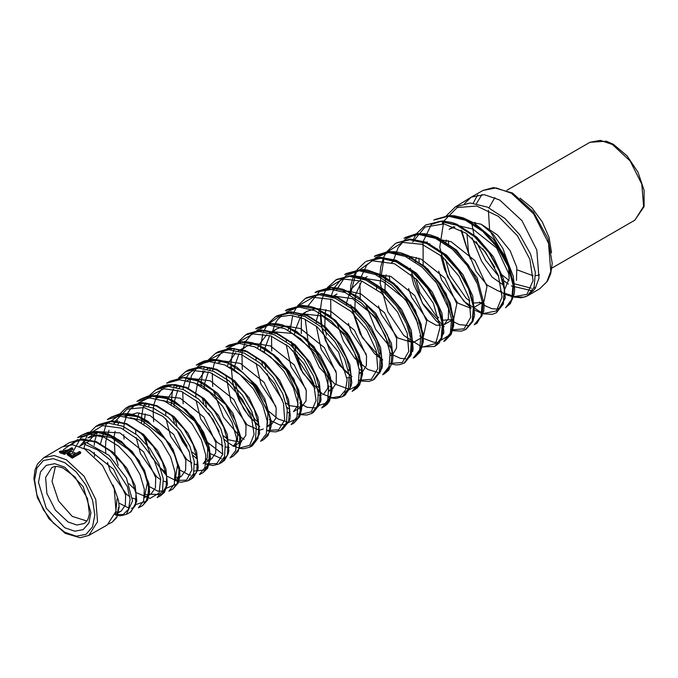 <?xml version="1.0" encoding="UTF-8"?>
<svg xmlns="http://www.w3.org/2000/svg" width="678" height="678" viewBox="0 0 678 678"><rect width="100%" height="100%" fill="white"/><g stroke="black" fill="none" stroke-linecap="round" stroke-linejoin="round"><path stroke-width="1.02" d="M466.93 233.893L468.549 252.987L476.066 271.403L487.033 285.048L498.296 290.93M504.635 289.726L509.161 278.489L508.771 273.768L496.711 248.046L472.93 229.088L461.599 226.435M504.042 285.514L492.109 277.116L481.55 261.132L472.015 237.851M471.49 234.173L471.447 233.724M468.447 221.613L481.236 224.291L497.398 234.893L510.11 250.724L516.848 267.386L516.466 280.421M86.928 521.001L72.207 516.399L58.596 500.983L52.053 481.499L55.427 466.447M83.869 448.531L84.801 444.454L86.148 442.378L109.099 455.345L126.413 478.066L132.574 500.949L126.396 514.373L120.54 515.772L117.786 515.5M79.394 446.463L86.148 442.378M446.37 240.054L445.921 241.919M445.751 242.766L445.539 243.987M445.141 255.013L445.209 255.911M445.658 259.742L449.929 275.056L466.176 298.362L469.837 300.913M472.719 302.388L473.346 302.642M474.278 302.973L482.439 302.515L483.363 301.888M484.134 301.193L486.957 286.362L474.905 260.632L451.124 241.682L437.013 239.046M427.343 241.868L425.487 243.08M416.258 257.437L415.741 259.615M415.58 260.445L415.334 262.013M415.089 273.192L415.224 274.573M415.775 278.531L419.818 292.438L436.064 315.745L438.708 317.668M441.641 319.338L442.615 319.779M443.556 320.152L452.997 319.465M453.76 318.838L456.845 303.744L444.793 278.022L421.013 259.064L410.08 256.428M408.47 256.386L405.622 256.547M395.257 260.547L394.528 261.115M386.146 274.827L385.57 277.31M385.418 278.141L384.943 290.074M385.045 291.345L385.265 293.26M410.554 336.22L411.91 336.907M421.004 337.856L422.614 337.034M423.377 336.466L426.733 321.135L414.682 295.405L390.901 276.446L374.298 274.098M367.129 276.632L365.086 277.98M364.527 278.412L363.628 279.183M361.772 281.065L355.399 295.015M355.247 295.854L354.891 308.21M355.018 309.515L355.331 311.956M379.426 353.026L381.197 354.001M390.325 355.425L392.215 354.602M392.994 354.069L396.52 348.026L396.622 338.517L384.57 312.795L360.789 293.837L348.06 291.15M346.602 291.209L343.026 291.709M334.008 295.752L337.008 294.023L334.33 295.862M333.83 296.286L332.771 297.269M325.923 309.592L325.228 312.711M325.093 313.541L324.847 326.355M324.991 327.677L326.415 335.313M348.322 369.79L350.492 371.078M359.62 372.959L361.823 372.146L359.637 373.409M362.577 371.671L366.349 365.645L366.51 355.908L354.45 330.178L330.669 311.219L317.016 308.566M315.66 308.659L306.888 311.405L303.617 313.761M303.159 314.168L301.947 315.389M300.329 317.355L295.057 330.432M294.93 331.245L294.608 334.135M294.989 345.924L295.608 349.628M296.761 354.441L299.362 361.984L313.804 383.74M317.177 386.468L319.745 388.113M328.915 390.452L331.415 389.689M332.161 389.265L336.178 383.256L336.398 373.29L324.338 347.56L300.557 328.601L285.938 326.008M284.684 326.143L276.785 328.788L272.903 331.695L292.26 333.398L316.041 352.357L328.093 378.078L327.821 388.257L323.567 394.232M272.48 332.101L271.175 333.517M269.666 335.517L264.895 348.128M264.767 348.958L264.445 352.179M264.996 364.103L265.81 368.485M267.225 373.773L269.251 379.366L282.412 399.901M285.98 403.046L289.023 405.147M289.998 405.707L300.99 407.215M301.761 406.825L306.015 400.851L306.286 390.672L294.227 364.95L270.446 345.992L254.835 343.5M253.682 343.67L246.665 346.178L242.249 349.602M241.868 350.009L240.444 351.67M239.029 353.704L234.724 365.849M234.613 366.662L234.291 370.247M235.012 382.341L239.139 396.757L255.394 420.055L258.284 422.14M267.513 425.309L270.547 424.742M271.641 424.216L275.895 418.241L276.175 408.063L264.115 382.333L240.334 363.374L223.715 361.027M222.664 361.23L218.231 362.696M211.561 367.603L209.748 369.849M208.426 371.908L204.57 383.562M204.459 384.375L204.146 388.308M205.044 400.579L206.434 406.631M208.646 413.19L219.206 431.394M223.46 435.886L227.528 439.098M228.562 439.768L240.097 442.251M240.8 441.971L245.783 435.623L246.063 425.445L234.003 399.715L210.222 380.756L192.594 378.612M191.628 378.841L187.111 380.578M180.933 385.57L179.085 388.036M177.848 390.121L174.407 401.308M174.305 402.096L174.017 406.393M175.102 418.843L176.865 425.877M179.941 433.895L187.06 446.175M192.094 452.073L196.798 456.057M206.07 460.031L209.629 459.743M210.333 459.506L211.426 458.981L215.672 453.006L215.943 442.827L203.892 417.106L180.111 398.147L161.466 396.232M160.584 396.486L156.33 398.333M150.041 403.91L148.457 406.249M145.245 413.902L143.889 424.436M145.168 437.14L147.457 445.395M160.61 468.032L166.025 472.964M175.356 477.337L179.162 477.219M179.823 477.032L181.306 476.371L185.56 470.396L185.831 460.218L173.78 434.488L149.999 415.529L137.287 412.851L125.049 416.453M119.692 421.614L117.87 424.453M115.133 431.293L114.158 436.225L114.921 453.87M115.26 455.455L118.26 465.235M128.947 483.643L135.278 489.863M144.66 494.626L148.668 494.686M149.313 494.542L151.194 493.754L155.448 487.779L155.72 477.6L143.668 451.87L119.887 432.92L99.098 431.691M98.132 432.081L96.107 433.106L87.309 442.675M85.021 448.675L84.903 449.116M115.836 512.195L118.158 512.144M118.76 512.034L121.091 511.136L125.337 505.161L125.608 494.982L113.557 469.261L89.776 450.302L84.038 448.429M505.602 293.591L510.339 295.108L513.085 296.905M513.644 296.735L527.001 294.311L533.035 280.616L529.84 259.259L517.441 235.851L498.406 216.392L476.753 205.993L457.108 207.578L443.819 221.104M443.717 221.316L439.734 247.241L447.565 276.827L463.947 301.329L482.88 313.465M483.177 313.533L496.398 310.914L502.101 296.888L498.364 275.302L485.397 251.962L465.837 233.122L444.098 223.867L424.996 227.028L412.766 242.046M410.249 268.149L422.301 303.117L444.166 326.72M451.209 329.932L464.091 328.813L470.735 317.262L469.125 298.167L459.048 276.209L442.285 256.648L422.106 244.368L402.605 242.419L387.808 251.606M384.079 257.632L380.138 282.879L387.782 311.719L403.715 335.466L421.996 347.077M422.335 347.153L435.734 343.483L440.115 327.101L433.437 303.295L416.868 279.633L394.503 263.717L372.298 260.81L356.196 272.268L350.162 295.091M350.772 304.863L362.332 337.686L382.731 360.035M389.875 363.416L402.3 362.501L408.715 351.484L407.241 333.178L397.545 312.024L381.383 293.108L361.874 281.099L342.907 279.005L328.389 287.633M320.423 310.855L322.304 330.033L329.211 349.187L339.729 365.535L352.001 376.646M359.179 380.155L371.375 379.358L377.714 368.646L376.282 350.712L366.798 329.966L350.958 311.346L331.771 299.447L313.075 297.295L298.667 305.651M291.337 341.627L302.812 373.019L322.414 394.028L332.178 397.749L340.246 396.333L345.492 390.062L347.136 379.739L338.653 352.263L317.067 326.745L303.727 318.668L290.396 315.278L278.395 316.94L268.963 323.669M300.583 414.36L311.185 411.851L315.999 400.596L313.651 383.24L303.998 363.798L288.726 346.661L270.59 335.839L252.979 333.957L239.266 341.687M231.071 364.662L232.715 382.545L238.961 400.401L248.538 415.767L259.784 426.547M267.183 430.377L278.658 429.886L284.701 420.038L283.455 403.3L274.598 383.773L259.691 366.095L241.487 354.594L223.596 352.179L209.612 359.696M239.707 447.955L249.631 445.336L254.047 434.471L251.614 417.851L242.283 399.3L227.622 382.934L210.214 372.519L193.247 370.561L179.89 377.722M205.798 463.845L216.824 463.583L222.689 454.319L221.562 438.386L213.138 419.674L198.849 402.605L181.314 391.359L163.957 388.774L150.245 395.74M175.127 480.575L186.509 480.075L191.95 469.659L189.509 452.285L179.111 432.734L162.788 416.292L144.067 407.537L127.057 409.114L115.54 420.953M136.71 492.847L150.05 498.44L159.11 493.059L160.72 478.549L153.796 459.167L139.524 440.514L121.006 428.081L102.607 425.648L88.674 434.259M115.192 514.526L123.243 514.5L128.566 509.186L130.074 499.491L127.447 486.804L110.556 460.201L98.09 450.192L84.809 444.454M460.048 226.41L459.37 226.427M454.896 227.02L449.158 229.274M440.09 239.385L439.632 240.376M437.225 248.843L437.132 249.512M438.708 271.132L441.624 279.853L457.879 303.151L471.032 308.337M473.464 307.651L473.998 307.38M429.971 243.792L427.479 243.944M409.834 257.072L409.275 258.335M407.029 266.861L406.893 267.895M408.588 288.523L411.512 297.235L427.767 320.541L436.225 325.254L443.31 325.059M452.319 319.906L444.073 324.66L448.285 318.677L448.548 308.541L436.488 282.811L434.929 280.853M397.189 261.352L395.664 261.589M379.578 274.768L378.934 276.293M376.832 284.879L376.51 289.201M378.477 305.905L381.4 314.617L397.655 337.924L412.639 342.67M413.402 342.348L422.208 337.288M417.987 323.55L406.376 300.201L382.595 281.243L366.993 278.751M365.823 278.921L363.984 279.319M360.442 280.59L358.815 281.429L350.797 289.582L346.746 302.032M346.644 302.922L346.492 304.668M348.365 323.287L351.289 332.008L366.205 354.187M380.502 360.51L381.968 360.238M388.511 344.788L388.316 343.314L376.265 317.584L352.484 298.625L335.61 296.328M334.534 296.549L332.423 297.142M319.804 308.592L316.558 320.041M316.465 320.931L316.321 323.075M316.262 326.126L321.177 349.39L336.093 371.578M347.034 377.697L351.289 377.756M358.594 365.247L358.204 360.696L346.153 334.966L322.372 316.016L304.252 313.973M303.303 314.219L298.6 316.202M289.692 325.974L289.074 327.296M288.82 327.889L287.972 330.186M286.302 338.992L286.167 341.534M286.175 344.619L291.065 366.773L305.981 388.96M318.533 395.308L321.33 395.113M272.048 331.966L269.573 333M266.81 334.669L258.81 345.026M258.564 345.619L257.665 348.195M256.14 357.035L256.038 359.959M256.106 363.128L260.945 384.163L275.87 406.342M287.531 412.597L289.862 412.699M300.99 407.275L293.455 411.622L297.71 405.647L297.981 395.469L285.93 369.739L262.598 350.975M240.91 349.729L238.283 351.018M235.741 352.772L228.554 362.764M228.325 363.34L227.384 366.179M225.986 375.078L230.834 401.546L247.089 424.852L259.174 430.106M259.894 430.072L263.344 429.005M267.446 423.53L267.869 412.851L255.818 387.13L232.037 368.171L229.113 367.086M209.756 367.569L207.078 369.095M204.731 370.934L198.298 380.502M198.078 381.078L195.891 392.231M195.849 393.164L195.84 396.901M196.052 400.232L200.722 418.936L216.977 442.234L222.96 446.022M225.537 446.98L229.181 447.488M240.088 442.437L233.224 446.395L237.486 440.42L237.758 430.242L225.698 404.512L201.917 385.553L196.001 383.638M178.678 385.443L175.949 387.206M173.78 389.113L168.042 398.257M167.839 398.817L166.83 402.19M165.712 411.224L165.779 415.419M166.059 418.818L170.61 436.318L186.865 459.625L191.942 462.964M194.518 464.083L197.722 464.82M209.612 460.023L203.112 463.777L207.375 457.803L207.646 447.624L195.586 421.894L171.805 402.935L162.966 400.503M147.601 403.385L144.889 405.359M139.126 412.902L136.575 420.191M135.592 429.284L135.736 433.945M136.1 437.454L140.499 453.701L156.754 477.007L160.881 479.838M163.5 481.126L167 482.126M175.271 479.21L177.534 465.006L174.678 455.048M165.042 438.717L141.694 420.326L130.193 417.665M117.904 420.521L113.904 423.538M109.014 430.284L105.861 441.014L105.48 446.404M105.471 447.361L105.726 452.506M107.463 462.371L110.387 471.091L126.642 494.389L129.829 496.66M132.481 498.11L136.295 499.406M144.456 497.372L147.423 482.397L146.312 477.422M130.43 450.938L111.582 437.708L98.869 435.03L87.793 437.903L96.098 433.106M85.691 439.302L79.631 446.319M115.565 513.271L117.091 498.516M72.487 452.531L81.114 437.463L96.31 432.03L114.718 437.268L132.134 451.387L144.567 470.337L149.423 488.702L146.117 501.279L136.1 504.457M100.539 443.573L106.226 424.343L120.252 414.648L139.312 416.843L158.567 429.877L173.161 449.522L179.695 469.634L177.026 483.99L166.635 488.084M138.473 402.876L151.948 396.266L168.89 398.834L186.035 409.749L200.095 426.343L208.553 444.666L209.994 460.498L204.671 470.066L194.171 471.074M222.723 454.124L206.231 441.395L192.959 418.267M188.408 388.155L191.569 375.527L198.154 366.12L207.638 360.933L219.231 360.374M227.147 348.517L240.673 342.254L257.479 344.712L274.615 355.179L289.133 371.349L298.617 389.774L301.566 406.639L297.939 418.343L288.718 422.411M288.379 422.394L278.065 418.962L267.081 409.817L250.055 379.383M256.75 330.364L270.785 324.186L288.167 327.127L305.753 338.364L320.355 355.34L329.567 374.349L331.915 391.384L327.44 402.707L317.38 405.893M286.328 312.261L300.235 306.202L317.363 308.948L334.771 319.736L349.534 336.271L359.264 355.119L362.442 372.493L358.95 384.799L349.746 389.519M349.679 389.519L334.661 383.901L319.363 367.417L308.38 344.017L305.269 319.372M307.956 305.964L319.592 291.464L337.881 288.421M379.917 373.086L367.713 369.451L354.645 358.238L343.407 341.161L336.169 320.957M336.652 289.76L345.975 275.641L360.942 270.081L379.078 273.988L397.172 286.302L412.012 304.354L421.148 324.254L423.097 341.89L418.021 353.424M391.562 348.721L375.714 329.5L365.51 303.795M375.146 257.86L389.613 252.14L407.224 255.326L425.038 266.615L440.166 283.684L450.243 303.151L453.726 321.279L450.438 334.44L441.259 340.093M393.825 259.411L398.062 247.69L405.351 239.232L415.148 234.732L426.784 234.452M423.182 264.962L423.089 241.699L431.428 224.282M464.633 203.459L471.278 197.162L484.304 194.637L499.669 199.976L521.975 220.672L536.764 250.013L539.044 278.116L535.078 288.633L528.06 295.515L524.34 297.159L513.619 296.828M425.631 225.037L439.988 221.35L457.091 225.35L474.236 236.427L489.05 252.699L499.533 271.437L504.381 289.591L503.152 304.193L496.304 312.821L503.356 304.066L504.61 289.447L499.779 271.259L489.313 252.513L474.524 236.258L457.404 225.155L440.31 221.155L425.64 225.054M465.472 329.618L472.752 320.686L473.888 306.286L469.023 288.404L458.642 270.005L444.048 254.055L427.199 243.224L410.402 239.342L395.952 243.165L409.834 239.724L426.708 243.597L443.607 254.504L458.218 270.514L468.583 288.955L473.38 306.803L472.185 321.143L465.43 329.644M366.281 261.284L379.68 258.021L396.308 261.869L412.97 272.59L427.394 288.294L437.607 306.431L442.353 323.991L441.225 338.093L434.657 346.407L442.064 337.517L443.149 323.364L438.369 305.82L428.14 287.701L413.741 272.014L397.113 261.318L380.528 257.496L366.247 261.327L380.231 257.276L396.232 260.284M404.893 362.611L411.368 354.365L412.444 340.475L407.707 323.203L397.63 305.38L383.417 289.921L367.018 279.429L350.662 275.658L336.61 279.421M297.583 305.786L305.464 298.43L319.355 294.744L335.508 298.371L351.687 308.693L365.696 323.872L375.671 341.381L380.307 358.331L379.307 371.985L373.002 380.002L374.468 379.197L380.705 371.103L381.731 357.467L377.036 340.5L367.086 323.008L353.094 307.82L336.932 297.523L320.813 293.837L306.939 297.532M267.852 323.821L275.522 316.719L289.209 313.041L305.108 316.643L321.067 326.762L334.881 341.67L344.704 358.882L349.323 375.553L348.348 388.926L342.178 396.8L343.865 395.876L350.018 387.96L351.026 374.553L346.39 357.857L336.568 340.636L322.762 325.711L306.82 315.601L290.93 311.99L277.26 315.668L291.04 311.778L306.787 314.923L325.338 326.796L340.67 344.89L349.967 365.052L351.763 382.689L350.975 386.358L345.085 395.121L343.873 395.876M313.27 412.529L319.33 404.766L320.287 391.613L315.702 375.231L306.049 358.331L292.455 343.678L276.777 333.729L261.115 330.161L247.58 333.813M282.76 429.149L288.675 421.589L289.574 408.673L285.091 392.621L275.565 376.01L262.2 361.628L246.75 351.814L231.334 348.339L218.028 351.84L215.587 353.323L228.884 349.721L244.326 353.153L259.801 362.908L273.217 377.273L282.777 393.867L287.303 409.944L286.421 422.826L280.531 430.386L282.76 429.174L289.557 420.182L290.184 417.563M178.653 377.917L185.662 371.603L198.756 368.061L213.951 371.434L229.198 380.994L242.393 395.096L251.818 411.368L256.309 427.123L255.453 439.776L249.699 447.192L252.301 445.768L258.013 438.285L258.869 425.64L254.377 409.876L244.995 393.621L231.834 379.502L216.638 369.934L201.468 366.484L188.238 370.052M221.681 462.438L227.35 455.099L228.122 442.649L223.689 427.157L214.384 411.165L201.391 397.325L186.391 387.952L171.441 384.68L158.55 388.163M191.145 479.058L196.696 471.863L197.408 459.659L193.035 444.514L183.891 428.852L171.144 415.309L156.423 406.08L141.736 402.851L129.032 406.19L125.71 408.215L138.456 404.741L153.177 407.953L167.941 417.139L180.746 430.691L189.891 446.353L194.281 461.506L193.535 473.668L188.052 480.778L181.373 482.244L178.695 481.914M160.618 495.694L165.991 488.728L166.686 476.753L162.356 461.871L153.321 446.48L140.727 433.14L126.184 424.131L111.692 420.987L99.183 424.42L112.023 420.775L126.981 423.784M126.396 514.373L130.091 512.365L135.312 505.525L135.99 493.804L131.685 479.202L122.803 464.108L110.387 451.048L96.081 442.217L81.809 439.166L69.512 442.539L82.174 438.937L96.623 441.776L113.319 452.404L126.905 468.261L135.142 485.795L136.812 501.212L133.668 507.712L131.337 508.373M83.487 443.98L87.428 434.852L95.674 426.564L108.251 423.08L122.743 426.199L137.278 435.174L149.88 448.48L158.923 463.82L163.262 478.702L162.576 490.609L157.237 497.576L160.618 495.728M155.711 389.892L168.602 386.401L183.56 389.697L198.569 399.062L211.561 412.902L220.859 428.86L225.299 444.319L224.494 456.726L218.85 463.998L212.926 465.498L205.765 464.074M208.383 359.882L215.587 353.323M238.114 341.848L245.555 335.017L259.047 331.381L274.717 334.898L290.421 344.865L304.049 359.467L313.736 376.375L318.313 392.74L317.38 405.876L311.346 413.597L306.99 415.055L300.473 414.69M335.449 280.116L349.526 276.361L365.891 280.116L382.316 290.642L396.537 306.066L406.631 323.898L411.343 341.17L410.266 355.035L403.834 363.205L404.902 362.628M445.861 216.307L455.311 206.943L470.185 203.002L487.499 207.087L504.847 218.375L519.882 234.885L530.501 253.962L535.391 272.429L534.103 287.26L527.128 296.023L524.34 297.159M505.551 307.787L512.466 298.981L513.729 284.268L508.856 265.988L498.322 247.165L483.516 230.842L466.371 219.714L449.277 215.723L433.708 220.104L448.421 216.223L465.557 220.231L482.753 231.384L497.618 247.733L508.144 266.59L512.983 284.836L511.712 299.49L505.551 307.787M474.286 324.813L482.075 315.736L483.304 301.261L478.541 283.328L468.193 264.776L453.557 248.699L436.64 237.69L419.733 233.698L404.037 238.224L418.572 234.376L435.471 238.334L452.395 249.275L467.049 265.335L477.431 283.879L482.253 301.837L481.041 316.287L474.278 324.796M445.039 340.712L451.692 332.356L452.879 318.151L448.15 300.49L437.946 282.277L423.555 266.446L406.885 255.64L390.223 251.699L375.781 255.521M414.775 357.196L421.318 348.95L422.445 334.957L417.707 317.558L407.597 299.625L393.35 284.065L376.892 273.48L360.467 269.7L346.356 273.454L362.823 269.505L367.722 270.064L382.087 275.293L394.325 283.701L415.216 309.846L423.106 333.373L423.301 341.822L420.309 351.857L414.843 357.204M384.511 373.688L390.918 365.645L392.011 351.941L387.392 334.881L377.468 317.245L363.442 301.973L347.263 291.498L331.084 287.701L317.143 291.294L315.016 292.599L328.966 288.887L345.17 292.599L361.425 302.981L375.468 318.279L385.451 335.881L390.113 352.95L389.019 366.645L382.68 374.731L384.528 373.722M354.28 390.206L360.526 382.256L361.586 368.764L356.975 351.967L347.128 334.627L333.288 319.584L317.287 309.346L301.346 305.719L287.582 309.346L285.319 310.727L299.066 307.049L315.041 310.702L331.05 320.889L344.907 335.907L354.747 353.213L359.382 369.993L358.34 383.443L352.128 391.367L357.179 388.079L359.713 384.816L362.552 374.07L361.484 362.73L347.721 333.661L329.762 315.711L315.211 307.88L309.634 306.286L301.761 305.464L287.582 309.346M321.609 408.012L324.05 406.673L330.152 398.876L331.144 385.613L326.576 369.112L316.855 352.077L303.219 337.305L287.421 327.254L271.675 323.694L258.14 327.33L255.657 328.847M225.994 346.992L239.334 343.373L254.835 346.865L270.369 356.67L283.828 371.154L293.413 387.841L297.947 404.029L297.006 416.995L291.082 424.64L293.803 423.157L299.761 415.512L300.718 402.529L296.227 386.375L286.701 369.68L273.31 355.17L257.826 345.28L242.343 341.695L228.986 345.136L225.986 346.975M263.556 439.641L269.386 432.123L270.268 419.343L265.793 403.427L256.343 386.994L243.08 372.764L227.783 363.094L212.511 359.687L199.357 363.23L204.103 360.993L213.053 359.459L216.824 359.637L224.893 361.399L236.868 367.145L256.708 385.723L264.649 398.478L271.268 421.555L271.056 426.92L267.996 435.59L263.556 439.641M233.266 456.141L238.987 448.785L239.843 436.259L235.419 420.64L226.121 404.503L213.053 390.528L197.984 381.036L182.941 377.688L169.975 381.18L166.627 383.223L179.577 379.739L194.611 383.019L209.68 392.486L222.74 406.41L232.062 422.504L236.503 438.073L235.681 450.59L229.995 457.896L233.266 456.141L238.097 451.472L240.707 443.107L240.758 437.03L232.986 413.275L217.697 393.409L204.671 383.629L198.086 380.417L192.467 378.578L184.365 377.46L169.975 381.18M199.459 474.566L203.019 472.625L208.604 465.413L209.4 453.116L205.019 437.776L195.832 421.936L182.958 408.232L168.119 398.935L153.296 395.689L140.541 399.156L136.931 401.359M168.924 491.203L172.89 489.041L178.255 481.914L178.958 469.82L174.568 454.785L165.483 439.302L152.821 425.894L138.219 416.843L123.676 413.682L111.141 417.114L107.268 419.479L119.82 416.046L134.388 419.199L148.991 428.276L161.652 441.675L170.72 457.158L175.043 472.134L174.339 484.168L168.907 491.177M81.826 435.013L87.996 432.386L96.53 431.479L101.454 432.064L108.972 434.344L121.574 441.581L139.015 460.337L148.88 483.397L149.558 491.948L147.677 500.025L142.533 505.585L147.838 498.661L148.533 486.863L144.261 472.125L135.337 456.921L122.896 443.743L108.531 434.818L94.191 431.683L81.826 435.013L77.597 437.598L89.945 434.217L104.285 437.285L118.642 446.183L131.117 459.303L140.041 474.481L144.355 489.177L143.66 500.957L138.397 507.839L142.516 505.593M108.794 523.967L112.268 522.077L116.955 516.636L118.404 507.525M445.039 340.754L443.743 341.441L450.361 333.067L451.54 318.88L446.76 301.202L436.513 282.989L422.072 267.174L405.359 256.428L388.697 252.555L374.358 256.352L375.765 255.496M413.224 358.086L419.699 349.848L420.826 335.907L416.106 318.524L405.969 300.6L391.714 285.057L375.231 274.497L358.806 270.725L344.678 274.48L346.348 273.454M321.592 407.986L327.694 400.232L328.652 386.994L324.092 370.535L314.372 353.518L300.71 338.788L284.938 328.762L269.2 325.22L255.665 328.864M213.46 390.867L223.418 417.106L239.478 436.217M260.53 441.259L266.352 433.801L267.217 421.046L262.75 405.181L253.275 388.782L240.029 374.587L224.715 364.934L209.46 361.569L196.306 365.095L199.34 363.247M199.451 474.532L205.002 467.388L205.773 455.116L201.383 439.844L192.188 424.047L179.331 410.402L164.491 401.122L149.694 397.918L136.939 401.359M613.429 144.346L627.091 155.838L638.04 172.254L644.1 190.34L644.075 206.51L634.896 220.172L643.6 206.4L641.786 184.145L630.082 160.915L612.42 144.533L600.259 140.312L589.945 142.312L606.369 141.194L613.429 144.346M63.486 449.726L77.453 439.708L96.852 441.895M126.676 423.699L143.736 434.59L157.516 450.811L165.864 468.71L167.508 484.27L161.466 494.559L149.363 494.177M127.354 413.563L130.074 409.47L134.685 405.503L145.253 402.986L157.059 405.707L174.136 416.724L188.145 433.31L196.603 451.59L198.213 467.473L197.629 470.278L193.349 477.541L191.247 479.041M186.569 387.375L204.366 398.723L218.638 415.58L227.257 434.217L228.833 451.099M216.748 369.307L234.571 380.722L249.14 397.901L257.954 416.97L259.623 433.547L252.292 445.743M244.207 350.221L246.758 351.162L264.734 362.662L279.565 380.138L288.582 399.562L290.345 416.546M256.699 331.483L264.183 330.305L276.777 333.042L295.142 344.805L310.16 362.586L319.296 382.384L321.05 399.698M336.89 296.837L355.679 308.914L371.18 327.245L380.604 347.67L382.485 365.595L378.324 374.349M366.637 278.607L385.816 290.845L401.63 309.507L411.275 330.356L413.182 348.67L412.648 351.551M396.232 260.301L416.326 273.098L432.284 292.074L442.005 313.236L443.861 332.076M396.266 242.995L410.275 239.088L426.25 242.173L446.675 255.191L462.862 274.48L472.702 296.015L474.592 314.939M456.904 224.274L476.922 237.19L493.372 256.793L503.373 278.709L505.296 298.083L500.05 308.049L496.737 309.1L491.762 308.643L484.287 305.388M67.317 454.811L72.326 458.142L80.682 453.26L80.724 452.133L79.589 451.438L76.19 453.421L71.402 451.429L67.181 453.574L72.368 457.014L80.724 452.133M84.784 449.048L102.531 465.515L114.268 488.863L116.048 511.204L107.251 524.975L88.776 535.484L97.539 521.755L95.767 499.483L84.064 476.202L66.376 459.786L54.155 455.548L43.807 457.608L62.156 446.861L72.529 444.793L84.784 449.048M59.418 451.455L59.791 452.751L64.563 454.328L72.919 449.446L72.716 448.2L71.614 447.836L68.215 449.819L59.427 451.455L64.359 453.082L64.563 454.328M64.359 453.082L72.716 448.2M67.241 450.395L60.952 451.133L64.232 452.15L67.241 450.395M72.326 458.142L72.368 457.014M72.207 455.743L75.216 453.989L68.758 453.531L72.207 455.743M481.236 224.291L493.143 234.198L502.839 248.326L508.525 264.064L509.161 278.489M84.275 523.518L76.834 524.992L68.037 521.95L55.316 510.136L46.892 493.389L45.621 477.371L51.926 467.489L54.943 466.498L58.011 466.523L63.02 467.99L75.08 477.058L87.564 498.694L89.377 513.721L88.148 518.721L86.648 521.382L84.275 523.518M511.382 193.213L533.688 213.909L548.477 243.249L550.756 271.353L546.79 281.879L539.773 288.752L547.493 281.082L550.68 273.709L552.197 263.386L547.994 238.707L533.425 211.943L512.56 193.094L493.499 187.543L482.99 190.399L496.016 187.874L511.382 193.213M533.306 291.074L511.339 285.913M508.449 284.124L503.94 280.845M502.745 279.87L502.398 279.573M498.703 276.251L485.685 260.377L476.21 241.639M474.515 236.673L474.346 236.105M473.914 234.613L471.481 221.748M473.21 203.154L477.744 194.84M519.992 198.188L532.018 207.985L542.222 221.774L549.061 237.495L551.528 252.818M539.527 274.895L535.62 275.709M533.145 275.768L517.272 269.912M506.127 260.055L490.169 231.122M489.533 228.732L488.448 210.239M488.974 207.773L494.872 197.535M64.707 532.238L76.241 536.247L86.013 534.349L92.539 526.831L94.835 514.848L92.539 500.211L86.013 485.16L76.241 471.981L64.707 462.676L53.181 458.667L43.409 460.565L36.883 468.083L34.586 480.066L36.883 494.703L43.409 509.754L53.181 522.941L64.707 532.238M64.707 527.73L74.741 531.221L83.25 529.569L88.937 523.026L90.928 512.593L83.25 486.753L64.707 467.184L54.681 463.693L46.172 465.345L40.485 471.888L38.493 482.321L46.172 508.161L64.707 527.73M502.093 292.006L500.288 291.048M469.464 256.309L461.616 230.435M461.354 227.461L461.294 226.274M535.696 287.608L533.832 288.006M531.272 288.26L514.534 283.862M509.085 280.514L502.203 274.98M500.678 273.539L500.186 273.056M494.889 267.293L482.931 248.86M479.719 241.554L479.439 240.826M475.346 225.715L474.897 222.291M476.507 203.603L481.939 194.501M528.06 295.515L539.773 288.752M471.278 197.162L482.99 190.399M188.052 480.778L191.162 479.092M218.884 463.981L221.689 462.455M260.538 441.285L263.53 439.658M311.346 413.597L313.287 412.546M413.224 358.094L414.8 357.23M527.128 296.023L527.654 295.744M63.791 446.031L69.512 442.539M95.767 426.504L99.183 424.42M148.923 395.952L155.677 389.909L158.542 388.155L162.906 386.053L167.474 384.841L175.365 384.562L187.026 387.545M185.636 371.612L188.221 370.035M245.555 335.017L247.563 333.788M275.514 316.719L277.251 315.66M305.464 298.43L306.914 297.54M327.321 287.76L336.602 279.412M455.294 206.917L470.879 197.4M551.816 268.132L634.896 220.172M506.864 190.272L589.945 142.312M448.929 245.936L448.785 244.894M448.65 243.741L448.361 240.648M479.473 302.083L483.533 304.93M419.436 263.827L419.335 263.072M419.19 261.92L418.851 258.233M431.123 224.469L440.937 221.375L443.31 221.308M454.769 223.46L456.904 224.265M451.692 320.482L453.099 321.431M453.862 321.906L459.243 324.567L467.566 325.474M471.337 323.228L472.244 322.016M474.464 315.779L472.803 321.55L466.117 329.245M389.723 280.099L389.316 275.827M409.376 239.724L413.114 239.453M419.758 335.847L422.665 337.924M423.436 338.415L433.954 342.322L436.751 342.178M440.285 340.356L441.624 338.686M443.497 334.025L443.904 331.839M360.298 298.312L359.959 283.421M358.815 281.438L360.349 280.556L361.035 277.243M361.162 276.743L366.705 265.2L372.646 260.216L383.282 257.623M389.519 352.433L392.206 354.365M393.011 354.891L400.342 358.331L405.969 358.857M409.283 357.374L410.944 355.501M330.822 316.245L330.72 299.066M331.135 296.701L331.406 295.481M331.525 294.998L334.135 287.896L341.271 279.37M348.077 276.395L353.78 275.81M365.222 278.031L366.756 278.616M359.518 369.179L362.798 371.51M301.252 333.584L301.354 316.058M329.796 386.172L331.305 387.282M332.135 387.858L333.152 388.519M344.449 392.13L347.492 391.198L349.611 389.062M271.709 351.009L271.505 336.178M271.861 333.762L274.912 324.059M275.166 323.567L277.488 319.889L281.455 315.982M287.074 313.126L293.896 312.117M306.193 314.685L306.787 314.923M299.676 402.868L300.837 403.732M301.676 404.317L307.134 407.334L316.626 408.02L318.948 405.817M320.533 402.215L321.058 399.698M242.326 369.502L241.961 354.119L242.588 350.238M242.699 349.738L245.368 342.059M245.614 341.568L251.53 334.271M269.378 419.385L270.353 420.123M271.234 420.758L279.743 424.953L286.252 424.547L288.311 422.58M212.714 386.553L212.324 373.349M212.595 370.874L214.011 364.459L215.782 360.06M216.036 359.56L221.689 352.552M226.359 349.84L234.215 348.475M240.775 437.2L244.055 439.319M254.725 441.641L255.843 441.124L259.623 433.547M183.145 403.834L182.738 391.969M182.992 389.452L183.407 386.782M183.509 386.257L186.213 378.053M186.458 377.561L188.526 374.273L191.806 370.849M196.196 368.188L204.358 366.629M210.316 453.65L221.342 458.548M223.85 458.387L226.986 456.082M153.677 421.741L153.16 410.597L153.796 405.046M153.898 404.52L156.669 396.054M156.923 395.562L161.898 389.147M166.025 386.536L173.322 384.824L186.577 387.367M179.831 470.049L188.696 474.744L190.552 475.125M193.01 475.075L196.357 472.82M124.116 439.081L123.701 434.717M123.625 429.259L124.201 423.343M124.294 422.784L127.1 414.055M149.677 486.694L157.686 491.16L164.178 491.067L167.508 484.278L164.364 492.491L160.627 495.72M94.547 456.447L94.174 452.412M94.208 445.276L94.623 441.632M94.717 441.064L97.318 432.462M105.776 423.216L110.107 421.623L126.684 423.674M119.557 503.381L128.973 508.178M71.614 444.726L75.648 441.598L82.733 439.403L96.564 441.768M43.807 457.608L37.51 463.998L35.01 470.057L33.9 478.566L37.358 497.703L48.841 518.602L65.198 533.323L79.987 537.747L88.776 535.484M513.56 297.04L521.331 297.803L527.12 296.032M117.353 515.416L115.107 514.788M114.014 423.555L114.946 421.148M117.616 416.156L125.752 408.19M178.272 481.821L167.474 476.371M166.525 475.642L151.177 456.531L142.804 433.767M141.532 422.911L141.71 415.673L142.99 408.207L144.778 402.995M147.44 398.02L148.067 397.096M197.332 459.133L193.086 455.404M189.043 450.98L182.441 441.497L176.526 429.394M174.373 423.148L172.754 416.69M171.297 404.639L172.119 393.181L173.127 388.994M173.848 386.799L174.627 384.816M177.28 379.833L177.839 379.019M249.69 447.192L243.377 448.734L239.588 448.302M239.173 448.2L232.673 445.582L229.037 443.276M228.113 442.598L224.426 439.48M203.722 403.766L202.4 398.181M201.086 386.35L201.12 382.519M201.154 381.773L203.027 370.612M203.756 368.425L204.476 366.629M207.121 361.671L207.612 360.942M280.523 430.394L275.734 431.886L270.03 431.496M269.607 431.394L267.14 430.623M258.911 426.047L255.716 423.47M252.335 420.216L243.622 408.919L233.647 386.468L232.071 379.705M230.867 368.078L230.91 364.578M230.944 363.849L231.969 355.95L234.308 348.484M236.969 343.483L237.376 342.882M300.049 414.589L297.811 413.885M289.667 409.461L286.913 407.325M262.581 365.349L261.75 361.255M260.657 349.806L260.699 346.661M260.733 345.907L262.827 333.856M263.589 331.686L267.149 324.821M342.17 396.808L335.856 398.452L330.906 397.893M330.483 397.783L328.474 397.155M321.279 393.443L318.101 391.113M315.067 388.494L300.888 369.722L293.159 350.679M292.108 346.314L291.447 342.839M290.438 331.525L290.481 328.711M290.515 327.974L292.726 315.524M293.515 313.312L294.006 312.126M294.125 311.846L296.913 306.753M373.002 380.002L368.925 381.443L361.357 381.078M360.925 380.968L359.137 380.409M351.196 376.29L343.805 370.078L325.398 340.483L321.126 324.364M320.948 323.143L320.279 310.778M320.313 310.032L321.592 300.778L323.838 293.972M323.965 293.693L326.677 288.701M403.825 363.205L399.867 364.637L396.121 364.925L389.825 363.679M381.934 359.662L374.62 353.679L360.035 333.627L350.84 305.981M350.018 295.015L350.975 284.675L353.687 275.802M353.814 275.514L356.433 270.666M357.06 269.734L365.374 261.844M434.649 346.416L420.496 346.941M412.656 343.017L408.707 340.136M381.561 293.26L380.544 287.582M379.816 276.777L380.731 266.937L383.519 257.64M383.655 257.335L386.197 252.623M386.799 251.708L395.35 243.538M465.422 329.644L461.396 331.101L452.684 330.661M452.234 330.533L451.15 330.194M443.395 326.398L442.522 325.83M439.844 323.889L435.869 320.482L423.225 304.71L413.868 284.735L411.105 274.259M410.461 270.539L410.266 269.2M409.605 258.521L409.648 256.97M413.182 239.902L415.961 234.563M416.538 233.69L425.301 225.24M496.288 312.829L492.287 314.304L483.092 313.838M482.668 313.719L474.905 310.244M474.151 309.778L473.583 309.422M470.964 307.6L466.354 303.744L453.896 288.523L444.421 269.208L440.683 255.309M440.107 251.674L439.988 250.809M439.403 240.258L439.437 239.037M442.276 223.638L443.2 221.308M113.023 485.058L118.531 500.601L119.175 507.161L116.811 517.551L112.277 522.068M505.644 307.727L510.365 303.608L514.195 294.294L514.712 289.303L513.246 276.141L505.78 257.098L493.05 238.868L474.168 223.02L463.032 217.782L454.37 215.748L449.107 215.485L434.573 219.579M475.286 324.27L477.058 323.135L483.668 311.516L484.287 304.642L477.168 277.743L456.582 250.106L437.971 237.597L429.92 234.724L424.479 233.715L416.631 233.673L405.215 237.503M445.056 340.746L451.184 334.364L453.658 325.72L453.752 318.728L446.116 293.616L427.852 269.073L408.851 255.835L401.105 252.936L395.579 251.792L387.884 251.597L375.9 255.411M384.519 373.731L388.748 370.171L392.545 361.162L393.011 356.153L391.333 343.28L375.765 313.287L358.094 296.761L343.61 289.464L338.203 288.082L330.245 287.497L317.143 291.294M324.05 406.673L327.025 404.452L329.61 400.961L332.152 390.113L330.466 377.222L314.075 346.831L296.566 331.356L282.421 324.864L276.887 323.737L268.937 323.669L258.14 327.33M293.811 423.157L299.676 416.699L301.591 409.122L301.498 401.935L293.752 378.849L278.183 358.315L265.132 348.272L252.928 342.915L245.139 341.526L228.986 345.144M203.036 472.617L207.671 468.151L210.426 458.031L209.341 447.539L203.527 432.183L193.357 417.173L175.458 401.918L168.661 398.511L161.195 396.181L156.321 395.52L147.931 396.164L140.532 399.164M172.89 489.041L178.28 482.922L179.941 475.753L179.602 468.201L170.441 444.709L148.092 421.36L140.795 417.275L133.303 414.572L128.21 413.648L119.879 413.868L111.124 417.123M460.625 225.944L460.701 227.105M460.972 230.062L470.337 258.988M498.847 290.998L504.873 294.184M505.585 294.489L512.17 296.608M496.491 312.719L505.28 298.023M435.547 345.907L439.285 342.899L443.844 332.076M404.978 362.586L413.19 348.678M374.476 379.205L381.926 368.501L382.477 365.62M306.948 297.523L321.796 293.616L336.949 296.854M313.312 412.504L321.025 399.647M247.639 333.779L261.301 329.94L276.912 333.118M218.028 351.831L230.901 348.136L246.75 351.17M188.374 369.959L201.705 366.281L216.901 369.357M221.74 462.421L224.494 460.337L228.189 453.862L228.927 450.48M129.032 406.19L142.024 402.596L157.059 405.698M130.091 512.365L131.074 511.763L136.829 501.042M366.645 278.573L362.196 277.031L351.975 275.438L336.644 279.387M457.023 224.325L452.065 222.587L442.751 220.977L425.699 225.003M67.308 454.811L67.173 453.574M115.184 514.543L118.04 512.899M118.658 512.534L121.082 511.136M144.414 497.669L148.601 495.254M149.262 494.872L151.194 493.754M175.212 479.888L179.128 477.626M179.797 477.236L181.306 476.371M210.316 459.616L211.426 458.981M240.792 442.022L241.529 441.598M267.513 426.598L270.539 424.852M328.932 391.138L331.415 389.706M390.342 355.687L392.096 354.67M474.77 306.939L482.439 302.515M124.972 416.445L126.218 415.716M178.144 385.74L178.661 385.443M208.256 368.357L209.655 367.544M238.368 350.975L240.648 349.653M241.224 349.323L246.665 346.178M269.522 332.983L276.777 328.796M298.591 316.202L302.498 313.948M303.108 313.592L306.897 311.405M331.915 296.964L333.373 296.125M363.077 278.972L364.239 278.302M364.908 277.912L367.112 276.641M391.528 262.547L395.096 260.488M425.343 243.021L425.928 242.682M449.15 229.274L453.828 226.579"/></g></svg>
